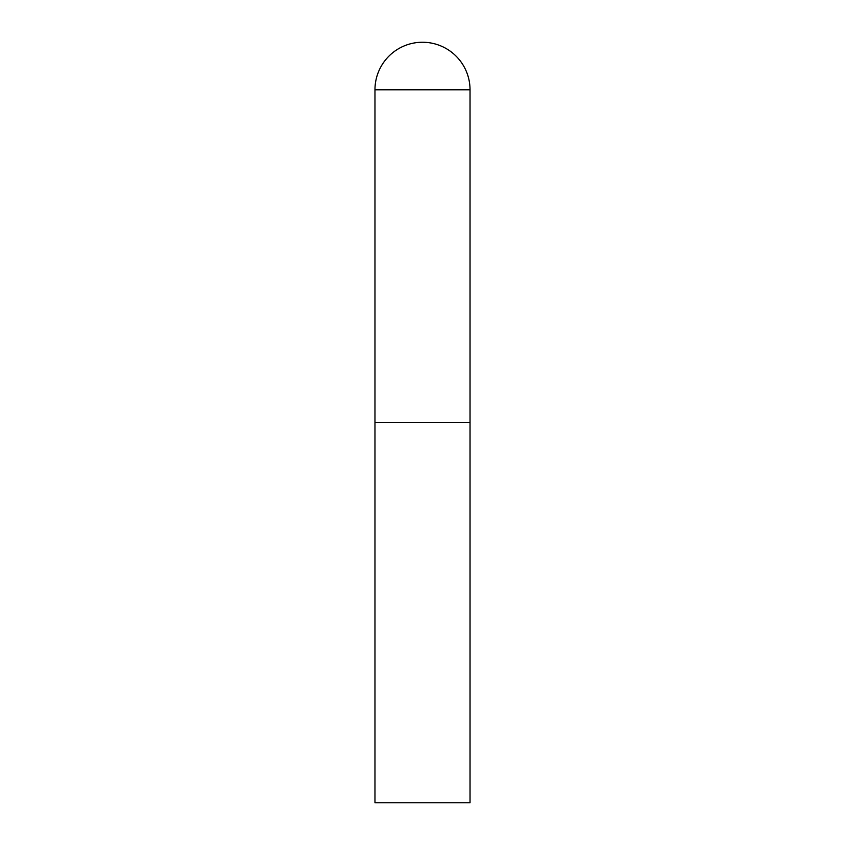 <?xml version="1.0" encoding="UTF-8"?>
<svg xmlns="http://www.w3.org/2000/svg" width="845" height="845" viewBox="0 0 845 845"><rect width="100%" height="100%" fill="white"/><g stroke="black" fill="none" stroke-linecap="round" stroke-linejoin="round"><path stroke-width="1.27" d="M374.969 89.781L374.969 802.75L470.031 802.75L470.031 422.5L374.969 422.5L470.031 422.5L470.031 89.781A47.531 47.531 0 0 0 422.5 42.25A47.531 47.531 0 0 0 374.969 89.781L470.031 89.781"/></g></svg>
